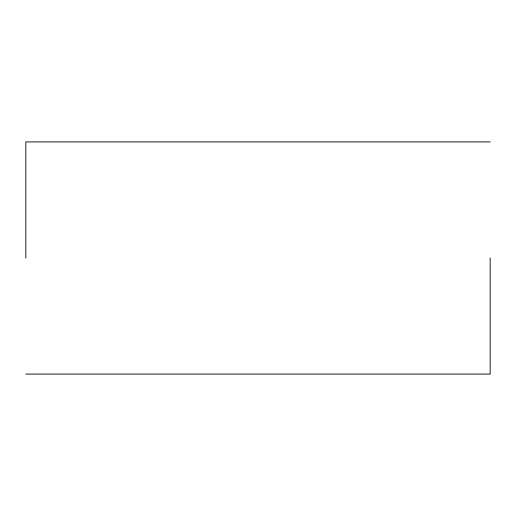 <?xml version="1.0" encoding="UTF-8"?>
<svg xmlns="http://www.w3.org/2000/svg" width="516" height="516" viewBox="0 0 516 516"><rect width="100%" height="100%" fill="white"/><g stroke="black" fill="none" stroke-linecap="round" stroke-linejoin="round"><path stroke-width="0.77" d="M490.2 258L490.2 374.1L490.2 258M25.8 258L25.8 141.9L25.8 258M490.2 374.1L25.8 374.1M490.2 141.9L25.8 141.9"/></g></svg>
